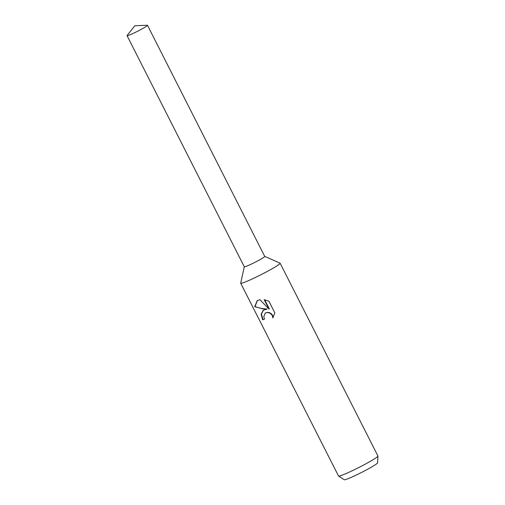 <?xml version="1.0" encoding="UTF-8"?>
<svg xmlns="http://www.w3.org/2000/svg" width="505" height="505" viewBox="0 0 505 505"><rect width="100%" height="100%" fill="white"/><g stroke="black" fill="none" stroke-linecap="round" stroke-linejoin="round"><path stroke-width="0.76" d="M127.058 35.666A11.457 0.84 -26.9 0 0 131.022 34.378A11.457 0.84 -26.9 0 0 141.949 28.962A11.457 0.84 -26.9 0 0 147.485 25.3A11.457 0.84 -26.9 0 0 147.302 25.25L134.86 25.736L127.121 35.483A11.457 0.84 -26.9 0 0 127.058 35.666L244.306 266.779A11.451 0.84 -26.9 0 0 248.271 265.485A11.457 0.84 -26.9 0 1 244.3 266.766L240.689 283.09A22.1 1.616 -26.9 0 0 240.696 283.198A22.1 1.616 -26.9 0 0 248.353 280.704A22.1 1.616 -26.9 0 0 269.43 270.263A22.1 1.616 -26.9 0 0 280.111 263.2A22.1 1.616 -26.9 0 0 280.035 263.13L264.721 256.389M147.485 25.3L264.734 256.414A11.451 0.84 -26.9 0 1 259.198 260.075A11.451 0.84 -26.9 0 1 248.271 265.485A11.457 0.84 -26.9 0 0 259.248 260.043A11.457 0.84 -26.9 0 0 264.727 256.401M263.313 310.19L266.747 309.218L262.6 308.795L254.716 306.699L257.171 300.69L259.892 299.673L268.976 309.073L264.197 299.648L268.906 301.214L274.808 312.841L272.889 317.942L272.309 315.612L271.04 313.971L269.304 312.898L267.397 312.507L265.245 313.062L263.787 316.799L264.532 319.072A22.1 1.616 153.1 0 1 262.594 319.81L261.135 314.211L263.313 310.19M240.696 283.198L338.514 476.007A22.1 1.616 -26.9 0 0 338.565 476.057A22.1 1.616 -26.9 0 0 346.171 473.513A22.1 1.616 -26.9 0 0 366.87 463.274A22.1 1.616 -26.9 0 0 377.942 456.078A22.1 1.616 -26.9 0 0 377.929 456.009L280.111 263.2M338.565 476.057L344.252 479.75A18.698 1.37 -26.9 0 0 350.685 477.597A18.698 1.37 -26.9 0 0 368.202 468.937A18.698 1.37 -26.9 0 0 377.57 462.845L377.942 456.078M263.541 310.051L261.445 314.059L262.916 319.608A21.545 1.578 -26.9 0 0 264.5 319.015M262.916 319.608L262.594 319.81M257.323 300.595L255.057 306.491C257.986 307.842 261.988 308.688 267.05 309.022L266.747 309.218M265.409 312.967L267.707 312.317L269.613 312.702L271.355 313.775L272.624 315.41L273.192 317.449M264.652 299.724L269.291 308.877L268.976 309.073M255.057 306.491L254.716 306.699"/></g></svg>
